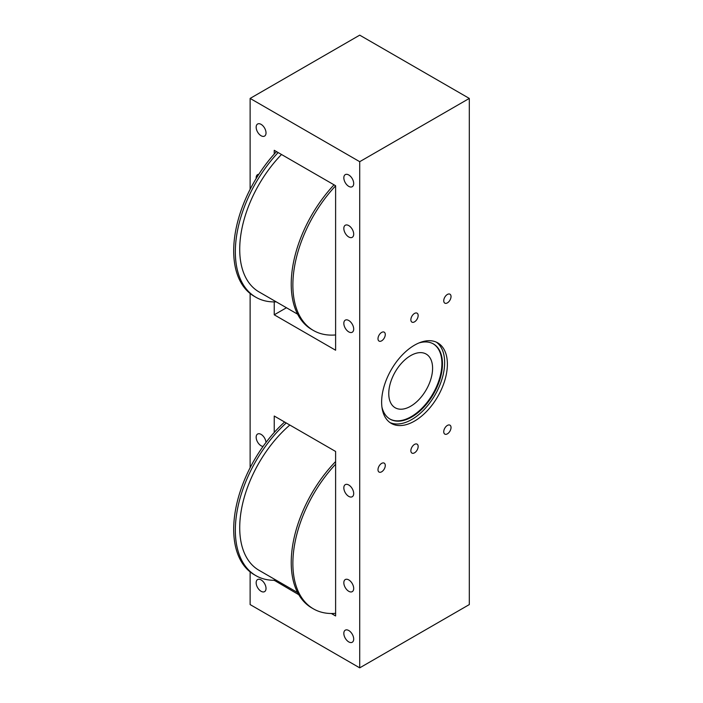 <?xml version="1.0" encoding="UTF-8"?>
<svg xmlns="http://www.w3.org/2000/svg" width="703" height="703" viewBox="0 0 703 703"><rect width="100%" height="100%" fill="white"/><g stroke="black" fill="none" stroke-linecap="round" stroke-linejoin="round"><path stroke-width="1.05" d="M385.279 465.5A5.149 2.97 -60 0 1 383.03 470.685A5.149 2.97 -60 0 1 379.058 472.065A5.149 2.97 -60 0 1 377.994 469.701A5.149 2.97 -60 0 1 380.244 464.516A5.149 2.97 -60 0 1 384.207 463.136A5.149 2.97 -60 0 1 385.279 465.5M451.027 427.538A5.149 2.97 -60 0 1 448.778 432.723A5.149 2.97 -60 0 1 444.814 434.103A5.149 2.97 -60 0 1 443.742 431.739A5.149 2.97 -60 0 1 445.992 426.554A5.149 2.97 -60 0 1 449.964 425.174A5.149 2.97 -60 0 1 451.027 427.538M418.153 315.55A5.149 2.97 -60 0 1 415.904 320.735A5.149 2.97 -60 0 1 411.94 322.115A5.149 2.97 -60 0 1 410.868 319.751A5.149 2.97 -60 0 1 413.118 314.566A5.149 2.97 -60 0 1 417.09 313.186A5.149 2.97 -60 0 1 418.153 315.55M385.279 334.531A5.149 2.97 -60 0 1 383.03 339.707A5.149 2.97 -60 0 1 379.058 341.096A5.149 2.97 -60 0 1 377.994 338.732A5.149 2.97 -60 0 1 380.244 333.547A5.149 2.97 -60 0 1 384.207 332.168A5.149 2.97 -60 0 1 385.279 334.531M451.027 296.569A5.149 2.97 -60 0 1 448.778 301.754A5.149 2.97 -60 0 1 444.814 303.134A5.149 2.97 -60 0 1 443.742 300.77A5.149 2.97 -60 0 1 445.992 295.585A5.149 2.97 -60 0 1 449.964 294.206A5.149 2.97 -60 0 1 451.027 296.569M418.153 446.519A5.149 2.97 -60 0 1 415.904 451.704A5.149 2.97 -60 0 1 411.94 453.084A5.149 2.97 -60 0 1 410.868 450.72A5.149 2.97 -60 0 1 413.118 445.535A5.149 2.97 -60 0 1 417.09 444.155A5.149 2.97 -60 0 1 418.153 446.519M348.758 174.977A6.977 4.025 60 0 1 353.319 181.119A6.977 4.025 60 0 1 352.247 186.708A6.977 4.025 60 0 1 348.758 186.365A6.977 4.025 60 0 1 344.206 180.214A6.977 4.025 60 0 1 345.27 174.634A6.977 4.025 60 0 1 348.758 174.977M348.758 320.498A6.977 4.025 60 0 1 353.319 326.64A6.977 4.025 60 0 1 352.247 332.229A6.977 4.025 60 0 1 348.758 331.886A6.977 4.025 60 0 1 344.206 325.744A6.977 4.025 60 0 1 345.27 320.155A6.977 4.025 60 0 1 348.758 320.498M348.758 579.905A6.977 4.025 60 0 1 353.319 586.047A6.977 4.025 60 0 1 352.247 591.636A6.977 4.025 60 0 1 348.758 591.293A6.977 4.025 60 0 1 344.206 585.151A6.977 4.025 60 0 1 345.27 579.562A6.977 4.025 60 0 1 348.758 579.905M261.094 124.361A6.977 4.025 60 0 1 265.646 130.503A6.977 4.025 60 0 1 264.574 136.092A6.977 4.025 60 0 1 261.094 135.749A6.977 4.025 60 0 1 256.533 129.607A6.977 4.025 60 0 1 257.606 124.018A6.977 4.025 60 0 1 261.094 124.361M261.094 579.905A6.977 4.025 60 0 1 265.646 586.047A6.977 4.025 60 0 1 264.574 591.636A6.977 4.025 60 0 1 261.094 591.293A6.977 4.025 60 0 1 256.533 585.151A6.977 4.025 60 0 1 257.606 579.562A6.977 4.025 60 0 1 261.094 579.905M263.063 446.431A6.977 4.025 60 0 1 261.094 445.772A6.977 4.025 60 0 1 256.533 439.63A6.977 4.025 60 0 1 257.606 434.041A6.977 4.025 60 0 1 261.094 434.384A6.977 4.025 60 0 1 266.006 442.433M348.758 630.521A6.977 4.025 60 0 1 353.319 636.663A6.977 4.025 60 0 1 352.247 642.252A6.977 4.025 60 0 1 348.758 641.909A6.977 4.025 60 0 1 344.206 635.767A6.977 4.025 60 0 1 345.27 630.178A6.977 4.025 60 0 1 348.758 630.521M348.758 485A6.977 4.025 60 0 1 353.319 491.142A6.977 4.025 60 0 1 352.247 496.731A6.977 4.025 60 0 1 348.758 496.388A6.977 4.025 60 0 1 344.206 490.246A6.977 4.025 60 0 1 345.27 484.657A6.977 4.025 60 0 1 348.758 485M348.758 225.593A6.977 4.025 60 0 1 353.319 231.735A6.977 4.025 60 0 1 352.247 237.324A6.977 4.025 60 0 1 348.758 236.981A6.977 4.025 60 0 1 344.206 230.839A6.977 4.025 60 0 1 345.27 225.25A6.977 4.025 60 0 1 348.758 225.593M381.632 402.116A46.495 26.846 -60 0 1 401.931 355.323A46.495 26.846 -60 0 1 437.758 342.871A46.495 26.846 -60 0 1 447.389 364.154A46.495 26.846 -60 0 1 427.09 410.947A46.495 26.846 -60 0 1 391.263 423.399A46.495 26.846 -60 0 1 381.632 402.116M436.352 342.15A46.495 26.846 -60 0 1 444.648 362.572A46.495 26.846 -60 0 1 425.245 408.408A46.495 26.846 -60 0 1 389.937 422.538M418.926 342.967A43.393 25.053 -60 0 1 433.47 343.969A43.393 25.053 -60 0 1 442.459 363.838A43.393 25.053 -60 0 1 423.514 407.512A43.393 25.053 -60 0 1 390.077 419.137A43.393 25.053 -60 0 1 381.931 407.037M433.197 343.82A43.393 25.053 -60 0 1 441.906 363.521A43.393 25.053 -60 0 1 423.144 407.002A43.393 25.053 -60 0 1 389.805 418.97M432.591 368.267A30.994 17.891 -60 0 1 419.067 399.462A30.994 17.891 -60 0 1 395.183 407.766A30.994 17.891 -60 0 1 388.759 393.575A30.994 17.891 -60 0 1 402.292 362.379A30.994 17.891 -60 0 1 426.176 354.075A30.994 17.891 -60 0 1 432.591 368.267M359.716 161.69L250.127 98.42L359.716 35.15L469.305 98.42L359.716 161.69L359.716 667.85L469.305 604.58L469.305 98.42M250.127 571.899L250.127 604.58L359.716 667.85M250.127 98.42L250.127 189.309M250.127 293.502L250.127 467.697M298.784 594.703L274.24 580.291M274.24 432.45L274.24 416.035L335.612 451.467L335.612 615.969L331.341 613.508M274.24 154.062L274.24 150.301L335.612 185.733L335.612 350.235L274.24 314.803L274.24 301.903M256.191 178.474A6.977 4.025 60 0 1 257.606 174.634A6.977 4.025 60 0 1 258.809 174.309M334.03 184.819A99.185 57.268 120 0 0 311.772 329.522L313.415 330.472A99.185 57.268 120 0 0 335.612 334.944M335.612 185.838A99.185 57.268 120 0 0 313.415 330.472M335.612 461.555A99.185 57.268 120 0 0 311.772 607.91L313.415 608.86A99.185 57.268 120 0 0 335.612 613.332M335.612 464.226A99.185 57.268 120 0 0 313.415 608.86M274.24 580.537L274.68 580.283M276.499 151.602A99.185 57.268 120 0 0 254.24 296.306L255.883 297.255A99.185 57.268 120 0 0 276.235 301.851M278.142 152.551A99.185 57.268 120 0 0 255.883 297.255M281.508 154.493A92.989 53.683 120 0 0 258.976 291.886L297.615 314.188M284.601 422.02A99.185 57.268 120 0 0 254.24 574.694L255.883 575.643A99.185 57.268 120 0 0 276.235 580.239M286.244 422.969A99.185 57.268 120 0 0 255.883 575.643M289.829 425.034A92.989 53.683 120 0 0 242.148 505.87A92.989 53.683 120 0 0 258.976 570.274L297.615 592.576M274.24 314.803L286.455 307.747"/></g></svg>
